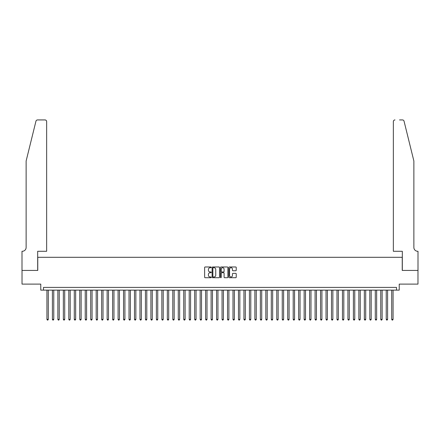 <?xml version="1.0" encoding="UTF-8"?>
<svg xmlns="http://www.w3.org/2000/svg" width="440" height="440" viewBox="0 0 440 440"><rect width="100%" height="100%" fill="white"/><g stroke="black" fill="none" stroke-linecap="round" stroke-linejoin="round"><path stroke-width="0.66" d="M211.244 267.35A0.374 0.374 0 0 0 210.87 266.976L205.161 266.976A0.539 0.539 0 0 0 204.622 267.509L204.622 277.178A0.539 0.539 0 0 0 205.161 277.717L210.87 277.717A0.374 0.374 0 0 0 211.244 277.343A0.374 0.374 0 0 0 210.87 276.964L210.128 276.964A1.722 1.722 0 0 1 208.412 275.248L208.412 274.439A1.722 1.722 0 0 1 210.128 272.723L210.87 272.723A0.374 0.374 0 0 0 211.244 272.344A0.374 0.374 0 0 0 210.87 271.97L210.128 271.97A1.722 1.722 0 0 1 208.412 270.254L208.412 269.445A1.722 1.722 0 0 1 210.128 267.724L210.87 267.724A0.374 0.374 0 0 0 211.244 267.35M235.697 270.76A0.539 0.539 0 0 0 236.236 270.226L236.236 267.509A0.539 0.539 0 0 0 235.697 266.976L229.361 266.976A0.539 0.539 0 0 0 228.822 267.509L228.822 277.178A0.539 0.539 0 0 0 229.361 277.717L235.697 277.717A0.539 0.539 0 0 0 236.236 277.178L236.236 273.906A0.539 0.539 0 0 0 235.697 273.367L232.986 273.367A0.539 0.539 0 0 0 232.447 273.906L232.447 275.528A1.435 1.435 0 0 1 231.011 276.964A1.435 1.435 0 0 1 229.576 275.528L229.576 269.165A1.435 1.435 0 0 1 231.011 267.724A1.435 1.435 0 0 1 232.447 269.165L232.447 270.226A0.539 0.539 0 0 0 232.986 270.76L235.697 270.76M396.495 290.131L399.229 290.131L399.229 284.114L417.973 284.114L417.973 270.43L402.237 270.43L402.237 257.296L37.763 257.296L37.763 270.43L22.027 270.43L22.027 284.114L40.772 284.114L40.772 290.131L396.495 290.131L396.495 287.397L43.505 287.397L43.505 290.131M219.532 267.509A0.539 0.539 0 0 0 218.994 266.976L212.652 266.976A0.539 0.539 0 0 0 212.119 267.509L212.119 277.178A0.539 0.539 0 0 0 212.652 277.717L218.994 277.717A0.539 0.539 0 0 0 219.532 277.178L219.532 267.509M221.007 266.976L227.348 266.976A0.539 0.539 0 0 1 227.882 267.509L227.882 277.178A0.539 0.539 0 0 1 227.348 277.717L224.631 277.717A0.539 0.539 0 0 1 224.098 277.178L224.098 273.257A0.539 0.539 0 0 0 223.559 272.723L221.76 272.723A0.539 0.539 0 0 0 221.221 273.257L221.221 277.343A0.374 0.374 0 0 1 220.847 277.717A0.374 0.374 0 0 1 220.468 277.343L220.468 267.509A0.539 0.539 0 0 1 221.007 266.976M213.246 267.724A0.374 0.374 0 0 0 212.867 268.103L212.867 276.589A0.374 0.374 0 0 0 213.246 276.964L214.022 276.964A1.722 1.722 0 0 0 215.743 275.248L215.743 269.445A1.722 1.722 0 0 0 214.022 267.724L213.246 267.724M224.098 269.192A1.435 1.435 0 0 0 222.657 267.751A1.435 1.435 0 0 0 221.221 269.192L221.221 271.43A0.539 0.539 0 0 0 221.76 271.97L223.559 271.97A0.539 0.539 0 0 0 224.098 271.43L224.098 269.192M46.926 290.131L46.926 319.358L48.296 319.358L48.296 290.131M48.296 319.358L47.883 320.067L47.339 320.067L46.926 319.358M35.948 121.182C36.366 120.28 36.366 120.28 35.948 121.182L26.131 160.98L26.131 247.445A3.834 3.834 0 0 1 22.303 251.279L22 251.279L22 270.43L37.681 270.43L37.681 251.279L46.657 251.279L46.657 121.572A1.645 1.645 0 0 0 45.012 119.933L37.543 119.933A1.645 1.645 0 0 0 35.948 121.182M40.469 119.933L45.012 119.933C46.002 120.038 46.552 120.582 46.657 121.572L46.657 251.279M26.131 247.445A3.834 3.834 0 0 1 22.303 251.279M410.856 148.775L404.052 121.182C403.634 120.28 403.634 120.28 404.052 121.182L413.87 160.98L413.87 247.445A3.834 3.834 0 0 0 417.698 251.279L418 251.279L418 270.43L402.32 270.43L402.32 251.279L393.344 251.279L393.344 121.572L393.344 251.279M399.531 119.933L402.457 119.933A1.645 1.645 0 0 1 404.052 121.182M394.988 119.933A1.645 1.645 0 0 0 393.344 121.572C393.448 120.582 393.998 120.038 394.988 119.933M413.87 247.445A3.834 3.834 0 0 0 417.698 251.279M52.398 290.131L52.398 319.358L53.768 319.358L53.768 290.131M53.768 319.358L53.356 320.067L52.811 320.067L52.398 319.358M57.871 290.131L57.871 319.358L59.241 319.358L59.241 290.131M59.241 319.358L58.834 320.067L58.284 320.067L57.871 319.358M63.344 290.131L63.344 319.358L64.713 319.358L64.713 290.131M64.713 319.358L64.306 320.067L63.756 320.067L63.344 319.358M68.816 290.131L68.816 319.358L70.186 319.358L70.186 290.131M70.186 319.358L69.779 320.067L69.229 320.067L68.816 319.358M74.288 290.131L74.288 319.358L75.658 319.358L75.658 290.131M75.658 319.358L75.251 320.067L74.701 320.067L74.288 319.358M79.761 290.131L79.761 319.358L81.13 319.358L81.13 290.131M81.13 319.358L80.724 320.067L80.174 320.067L79.761 319.358M85.239 290.131L85.239 319.358L86.603 319.358L86.603 290.131M86.603 319.358L86.196 320.067L85.646 320.067L85.239 319.358M90.712 290.131L90.712 319.358L92.076 319.358L92.076 290.131M92.076 319.358L91.668 320.067L91.118 320.067L90.712 319.358M96.184 290.131L96.184 319.358L97.548 319.358L97.548 290.131M97.548 319.358L97.141 320.067L96.591 320.067L96.184 319.358M101.657 290.131L101.657 319.358L103.021 319.358L103.021 290.131M103.021 319.358L102.614 320.067L102.064 320.067L101.657 319.358M107.129 290.131L107.129 319.358L108.493 319.358L108.493 290.131M108.493 319.358L108.086 320.067L107.536 320.067L107.129 319.358M112.602 290.131L112.602 319.358L113.966 319.358L113.966 290.131M113.966 319.358L113.559 320.067L113.009 320.067L112.602 319.358M118.074 290.131L118.074 319.358L119.438 319.358L119.438 290.131M119.438 319.358L119.031 320.067L118.481 320.067L118.074 319.358M123.547 290.131L123.547 319.358L124.911 319.358L124.911 290.131M124.911 319.358L124.504 320.067L123.954 320.067L123.547 319.358M129.019 290.131L129.019 319.358L130.383 319.358L130.383 290.131M130.383 319.358L129.976 320.067L129.426 320.067L129.019 319.358M134.492 290.131L134.492 319.358L135.856 319.358L135.856 290.131M135.856 319.358L135.449 320.067L134.899 320.067L134.492 319.358M139.964 290.131L139.964 319.358L141.334 319.358L141.334 290.131M141.334 319.358L140.921 320.067L140.371 320.067L139.964 319.358M145.437 290.131L145.437 319.358L146.806 319.358L146.806 290.131M146.806 319.358L146.394 320.067L145.844 320.067L145.437 319.358M150.909 290.131L150.909 319.358L152.279 319.358L152.279 290.131M152.279 319.358L151.866 320.067L151.316 320.067L150.909 319.358M156.382 290.131L156.382 319.358L157.751 319.358L157.751 290.131M157.751 319.358L157.339 320.067L156.788 320.067L156.382 319.358M161.854 290.131L161.854 319.358L163.224 319.358L163.224 290.131M163.224 319.358L162.811 320.067L162.261 320.067L161.854 319.358M167.327 290.131L167.327 319.358L168.696 319.358L168.696 290.131M168.696 319.358L168.284 320.067L167.739 320.067L167.327 319.358M172.799 290.131L172.799 319.358L174.169 319.358L174.169 290.131M174.169 319.358L173.756 320.067L173.212 320.067L172.799 319.358M178.272 290.131L178.272 319.358L179.641 319.358L179.641 290.131M179.641 319.358L179.229 320.067L178.684 320.067L178.272 319.358M183.744 290.131L183.744 319.358L185.114 319.358L185.114 290.131M185.114 319.358L184.701 320.067L184.156 320.067L183.744 319.358M189.216 290.131L189.216 319.358L190.586 319.358L190.586 290.131M190.586 319.358L190.174 320.067L189.629 320.067L189.216 319.358M194.689 290.131L194.689 319.358L196.059 319.358L196.059 290.131M196.059 319.358L195.646 320.067L195.102 320.067L194.689 319.358M200.162 290.131L200.162 319.358L201.531 319.358L201.531 290.131M201.531 319.358L201.119 320.067L200.574 320.067L200.162 319.358M205.634 290.131L205.634 319.358L207.004 319.358L207.004 290.131M207.004 319.358L206.591 320.067L206.047 320.067L205.634 319.358M211.107 290.131L211.107 319.358L212.476 319.358L212.476 290.131M212.476 319.358L212.064 320.067L211.519 320.067L211.107 319.358M216.579 290.131L216.579 319.358L217.948 319.358L217.948 290.131M217.948 319.358L217.536 320.067L216.992 320.067L216.579 319.358M222.052 290.131L222.052 319.358L223.421 319.358L223.421 290.131M223.421 319.358L223.009 320.067L222.464 320.067L222.052 319.358M227.524 290.131L227.524 319.358L228.894 319.358L228.894 290.131M228.894 319.358L228.481 320.067L227.937 320.067L227.524 319.358M232.997 290.131L232.997 319.358L234.366 319.358L234.366 290.131M234.366 319.358L233.954 320.067L233.409 320.067L232.997 319.358M238.469 290.131L238.469 319.358L239.839 319.358L239.839 290.131M239.839 319.358L239.426 320.067L238.882 320.067L238.469 319.358M243.941 290.131L243.941 319.358L245.311 319.358L245.311 290.131M245.311 319.358L244.899 320.067L244.354 320.067L243.941 319.358M249.414 290.131L249.414 319.358L250.784 319.358L250.784 290.131M250.784 319.358L250.371 320.067L249.827 320.067L249.414 319.358M254.887 290.131L254.887 319.358L256.256 319.358L256.256 290.131M256.256 319.358L255.844 320.067L255.299 320.067L254.887 319.358M260.359 290.131L260.359 319.358L261.728 319.358L261.728 290.131M261.728 319.358L261.316 320.067L260.772 320.067L260.359 319.358M265.832 290.131L265.832 319.358L267.201 319.358L267.201 290.131M267.201 319.358L266.788 320.067L266.244 320.067L265.832 319.358M271.304 290.131L271.304 319.358L272.673 319.358L272.673 290.131M272.673 319.358L272.261 320.067L271.716 320.067L271.304 319.358M276.777 290.131L276.777 319.358L278.146 319.358L278.146 290.131M278.146 319.358L277.739 320.067L277.189 320.067L276.777 319.358M282.249 290.131L282.249 319.358L283.618 319.358L283.618 290.131M283.618 319.358L283.212 320.067L282.661 320.067L282.249 319.358M287.722 290.131L287.722 319.358L289.091 319.358L289.091 290.131M289.091 319.358L288.684 320.067L288.134 320.067L287.722 319.358M293.194 290.131L293.194 319.358L294.564 319.358L294.564 290.131M294.564 319.358L294.157 320.067L293.607 320.067L293.194 319.358M298.666 290.131L298.666 319.358L300.036 319.358L300.036 290.131M300.036 319.358L299.629 320.067L299.079 320.067L298.666 319.358M304.145 290.131L304.145 319.358L305.509 319.358L305.509 290.131M305.509 319.358L305.102 320.067L304.552 320.067L304.145 319.358M309.617 290.131L309.617 319.358L310.981 319.358L310.981 290.131M310.981 319.358L310.574 320.067L310.024 320.067L309.617 319.358M315.09 290.131L315.09 319.358L316.454 319.358L316.454 290.131M316.454 319.358L316.047 320.067L315.497 320.067L315.09 319.358M320.562 290.131L320.562 319.358L321.926 319.358L321.926 290.131M321.926 319.358L321.519 320.067L320.969 320.067L320.562 319.358M326.034 290.131L326.034 319.358L327.399 319.358L327.399 290.131M327.399 319.358L326.992 320.067L326.442 320.067L326.034 319.358M331.507 290.131L331.507 319.358L332.871 319.358L332.871 290.131M332.871 319.358L332.464 320.067L331.914 320.067L331.507 319.358M336.98 290.131L336.98 319.358L338.344 319.358L338.344 290.131M338.344 319.358L337.937 320.067L337.387 320.067L336.98 319.358M342.452 290.131L342.452 319.358L343.816 319.358L343.816 290.131M343.816 319.358L343.409 320.067L342.859 320.067L342.452 319.358M347.925 290.131L347.925 319.358L349.289 319.358L349.289 290.131M349.289 319.358L348.882 320.067L348.332 320.067L347.925 319.358M353.397 290.131L353.397 319.358L354.761 319.358L354.761 290.131M354.761 319.358L354.354 320.067L353.804 320.067L353.397 319.358M358.87 290.131L358.87 319.358L360.239 319.358L360.239 290.131M360.239 319.358L359.827 320.067L359.277 320.067L358.87 319.358M364.342 290.131L364.342 319.358L365.712 319.358L365.712 290.131M365.712 319.358L365.299 320.067L364.749 320.067L364.342 319.358M369.815 290.131L369.815 319.358L371.184 319.358L371.184 290.131M371.184 319.358L370.772 320.067L370.222 320.067L369.815 319.358M375.287 290.131L375.287 319.358L376.657 319.358L376.657 290.131M376.657 319.358L376.244 320.067L375.694 320.067L375.287 319.358M380.76 290.131L380.76 319.358L382.129 319.358L382.129 290.131M382.129 319.358L381.716 320.067L381.167 320.067L380.76 319.358M386.232 290.131L386.232 319.358L387.602 319.358L387.602 290.131M387.602 319.358L387.189 320.067L386.645 320.067L386.232 319.358M391.705 290.131L391.705 319.358L393.074 319.358L393.074 290.131M393.074 319.358L392.661 320.067L392.117 320.067L391.705 319.358"/></g></svg>

